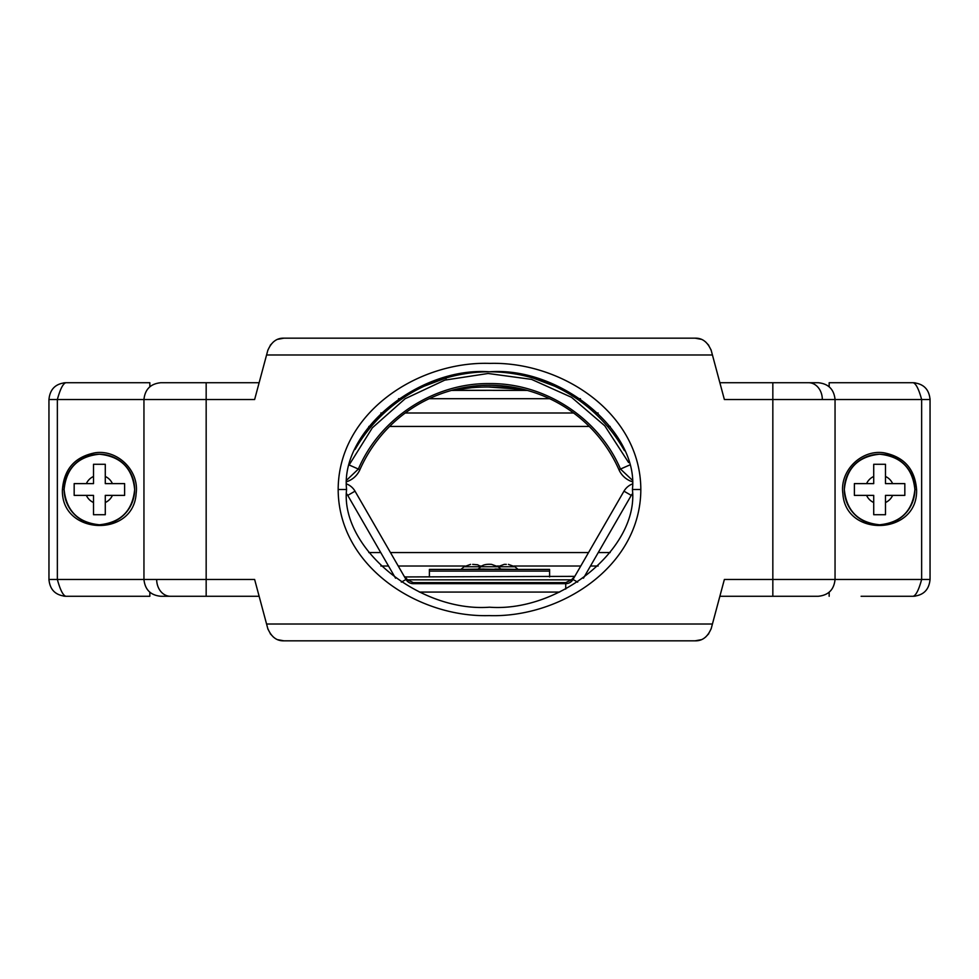<?xml version="1.0" encoding="UTF-8"?>
<svg xmlns="http://www.w3.org/2000/svg" width="979" height="979" viewBox="0 0 979 979"><rect width="100%" height="100%" fill="white"/><g stroke="black" fill="none" stroke-linecap="round" stroke-linejoin="round"><path stroke-width="1.47" d="M632.116 481.68A21.856 21.856 180 0 1 618.948 469.724A141.539 141.539 0 0 0 359.893 469.724A21.856 21.856 180 0 1 346.896 481.619M347.068 479.771L358.363 469.051L349.65 465.209M359.893 469.724L358.363 469.051C380.121 418.009 433.795 382.973 489.267 383.572C544.85 382.85 598.683 417.923 620.49 469.051L629.338 465.147M628.64 462.59L604.789 425.828L571.516 397.315L531.536 379.375L488.117 373.488L444.796 380.121L405.122 398.734L372.338 427.811L349.124 464.976M618.948 469.724L620.49 469.051L631.944 479.832M526.421 390.291L451.527 390.413L526.421 390.291C505.152 385.885 473.689 385.885 452.433 390.291L527.314 390.413L452.641 390.254M457.536 389.409L458.698 389.238M463.691 388.541L464.548 388.43M467.264 388.125L470.189 387.831M473.885 387.513L476.088 387.354M476.504 387.329L477.14 387.292M478.339 387.231L480.371 387.121M484.103 386.999L485.082 386.974M485.804 386.962L490.528 386.938M496.745 387.06L497.479 387.084M498.335 387.121L499.045 387.158M503.475 387.403L504.381 387.476M504.968 387.513L505.923 387.586M509.056 387.868L510.597 388.014M510.867 388.039L515.652 388.602M355.083 449.483A154.988 154.988 180 0 1 624.406 450.621M554.432 386.093L533.102 378.078M446.338 379.656L445.739 378.078L424.409 386.093M453.95 390.021L471.523 387.708M472.6 387.611L474.338 387.476M475.439 387.403L477.507 387.268M478.07 387.243L478.988 387.194M479.575 387.158L480.518 387.121M484.311 386.986L485.241 386.974M485.78 386.962L486.783 386.95M487.358 386.938L519.812 389.189M520.338 389.263L523.606 389.789M346.725 483.993A16.814 16.814 0 0 1 355.022 491.177L347.741 495.386A8.407 8.407 0 0 0 346.676 493.93M401.341 582.15L405.991 579.458L355.022 491.177M632.324 493.93A8.407 8.407 0 0 0 631.259 495.386L623.978 491.177A16.814 16.814 0 0 1 632.275 483.993M347.741 495.386L395.553 578.21M623.978 491.177L573.009 579.458A8.407 8.407 0 0 1 565.727 583.668L413.273 583.668A8.407 8.407 0 0 1 405.991 579.458L407.558 579.849L406.677 580.474L405.991 579.458M413.273 582.627L565.727 582.627L571.442 579.837L407.558 579.837L413.273 582.627L413.273 583.668L411.523 583.484M404.192 576.35L405.208 576.937L404.192 576.35A1.175 1.175 0 0 0 405.208 576.937L407.007 579.238M572.25 580.474L571.442 579.849L574.808 576.35A1.175 1.175 0 0 1 574.624 576.594A1.175 1.175 0 0 0 574.808 576.35L405.208 576.937M572.323 580.474L573.009 579.458L571.993 579.238M567.477 583.484L565.727 583.668L565.727 589.064M583.447 578.21L631.259 495.386M419.391 592.075L559.609 592.075M549.611 576.937L549.611 569.423L546.245 569.423M432.755 569.423L429.389 569.423L429.389 576.937M549.611 569.423L429.389 569.423L549.611 569.423M485.082 569.423L460.289 569.423L485.082 569.423M518.711 569.423L494.995 569.032M472.686 564.381L477.593 564.773L481.276 566.743L464.095 566.743L470.581 564.381M506.314 564.381L504.209 564.381L506.314 564.381M124.614 489.5L124.614 495.386L112.414 495.386A14.293 14.293 0 0 1 105.279 502.521L105.279 514.721L93.507 514.721L93.507 502.521A14.293 14.293 0 0 1 86.372 495.386L74.171 495.386L74.171 483.614L86.372 483.614A14.293 14.293 0 0 1 93.507 476.479L93.507 464.279L105.279 464.279L105.279 476.479A14.293 14.293 0 0 1 112.414 483.614L124.614 483.614L124.614 489.5M124.614 495.386L105.279 495.386L105.279 502.521M105.279 514.721L93.507 514.721L93.507 495.386L86.372 495.386M74.171 495.386L74.171 483.614M93.507 476.479L93.507 483.614L86.372 483.614M93.507 464.279L105.279 464.279M112.414 483.614L105.279 483.614L105.279 476.479M904.829 489.5L904.829 495.386L892.628 495.386A14.293 14.293 0 0 1 885.493 502.521L885.493 514.721L873.721 514.721L873.721 502.521A14.293 14.293 0 0 1 866.586 495.386L854.386 495.386L854.386 483.614L866.586 483.614A14.293 14.293 0 0 1 873.721 476.479L873.721 464.279L885.493 464.279L885.493 476.479A14.293 14.293 0 0 1 892.628 483.614L904.829 483.614L904.829 489.5M904.829 495.386L885.493 495.386L885.493 502.521M885.493 514.721L873.721 514.721L873.721 495.386L866.586 495.386M854.386 495.386L854.386 483.614M873.721 476.479L873.721 483.614L866.586 483.614M873.721 464.279L885.493 464.279M892.628 483.614L885.493 483.614L885.493 476.479M719.859 596.272L818.236 596.272C828.418 595.256 834.022 589.652 835.05 579.458L921.643 579.458L921.643 399.542C918.84 389.287 916.038 383.682 913.236 382.728L829.164 382.728L829.164 386.766M772.431 596.272L766.104 596.272L772.835 596.272L772.835 399.542L724.374 399.542L711.268 350.629C707.695 342.075 702.286 337.914 695.017 338.171L283.983 338.171C276.714 337.914 271.305 342.075 267.732 350.629L266.569 354.985L712.431 354.985M380.88 566.009L388.516 566.009M398.22 566.009L465.086 566.009M480.285 566.009L481.901 566.009M497.099 566.009L498.715 566.009M513.914 566.009L580.78 566.009M590.484 566.009L598.12 566.009M861.104 596.272L913.236 596.272C916.063 595.293 918.865 589.688 921.643 579.458L930.05 579.458L930.05 399.542L835.05 399.542C834.022 389.348 828.418 383.744 818.236 382.728L772.835 382.728L772.835 399.542L835.05 399.542L835.05 579.458L724.374 579.458L712.431 624.015L266.569 624.015L267.732 628.371C271.305 636.925 276.714 641.086 283.983 640.829L695.017 640.829C702.286 641.086 707.695 636.925 711.268 628.371L712.431 624.015M930.05 579.458C929.071 589.762 923.466 595.367 913.236 596.272L915.169 596.162M711.268 628.371L711.06 629.056M708.784 633.682L705.504 637.17M701.037 639.728L695.017 640.829M63.819 596.162L65.764 596.272C62.962 595.318 60.16 589.713 57.357 579.458L254.626 579.458L266.569 624.015M259.141 382.728L206.165 382.728L206.165 399.542L143.95 399.542L143.95 579.458C144.978 589.652 150.582 595.256 160.764 596.272L206.165 596.272L206.165 399.542L254.626 399.542L266.569 354.985M206.165 596.272L259.141 596.272M267.732 628.371L268.087 629.497M270.216 633.67L273.496 637.17M277.963 639.728L283.983 640.829M149.836 386.766L149.836 382.728L65.764 382.728C62.937 383.707 60.135 389.312 57.357 399.542L57.357 579.458L48.95 579.458C49.868 589.688 55.473 595.293 65.764 596.272L149.836 596.272L149.836 592.234M48.962 580.155L48.95 399.542C49.929 389.238 55.534 383.633 65.764 382.728L63.831 382.838M632.422 489.5C638.822 547.738 560.208 612.462 489.5 607.2C418.792 612.462 340.178 547.738 346.578 489.5C340.178 431.262 418.792 366.538 489.5 371.8C560.208 366.538 638.822 431.262 632.422 489.5L640.829 489.5C640.584 566.584 560.477 617.982 489.108 615.607C417.984 617.651 338.404 566.278 338.171 489.5C338.416 412.416 418.522 361.018 489.892 363.393C561.016 361.349 640.596 412.722 640.829 489.5M208.686 596.272L205.602 596.272M206.569 382.728L160.764 382.728C150.582 383.744 144.978 389.348 143.95 399.542L48.95 399.542M772.835 382.728L719.859 382.728M398.551 398.698L402.149 398.698M429.194 398.698L549.647 398.698M576.692 398.698L580.449 398.698M915.181 382.838L913.236 382.728C923.527 383.707 929.132 389.312 930.05 399.542L930.038 398.845M711.268 350.629L710.913 349.503M708.784 345.33L705.504 341.83M701.037 339.272L695.017 338.171L283.983 338.171L277.963 339.272M267.732 350.629L267.94 349.944M270.216 345.318L273.496 341.83M598.12 412.991L594.645 412.991M573.584 412.991L405.257 412.991M384.196 412.991L380.88 412.991M916.577 489.5L914.875 489.5L916.577 489.5C914.9 468.965 903.984 456.728 883.817 452.775C861.214 449.398 839.615 470.85 842.858 493.477C845.366 538.181 918.449 535.329 916.577 489.5M62.423 489.5L64.112 489.5L62.423 489.5C64.1 468.965 75.016 456.728 95.183 452.775C117.786 449.398 139.385 470.85 136.142 493.477C133.633 538.181 60.551 535.329 62.423 489.5M573.009 579.458L577.659 582.15M565.727 583.668L565.727 582.627M549.611 571.1L429.389 571.1M500.82 569.032L498.091 566.743L480.909 566.743L478.18 569.032L501.897 569.423M460.289 569.423L484.005 569.032M504.209 564.381L497.724 566.743L514.905 566.743L517.634 569.032M134.661 489.5A35.268 35.268 180 0 1 81.759 520.045A35.268 35.268 180 0 1 81.759 458.955A35.268 35.268 180 0 1 134.661 489.5C132.508 468.158 120.747 456.385 99.393 454.219C78.051 456.385 66.291 468.158 64.112 489.5C66.291 510.842 78.051 522.615 99.393 524.781C120.747 522.615 132.508 510.842 134.674 489.5M914.875 489.5A35.268 35.268 180 0 1 861.973 520.045A35.268 35.268 180 0 1 861.973 458.955A35.268 35.268 180 0 1 914.875 489.5C912.709 468.158 900.949 456.385 879.607 454.219C858.253 456.385 846.492 468.158 844.326 489.5C846.492 510.842 858.253 522.615 879.607 524.781C900.949 522.615 912.709 510.842 914.888 489.5M829.164 596.272L829.164 592.234M156.677 579.458A16.814 13.669 90 0 0 170.309 596.272M338.171 489.5L346.578 489.5M822.323 399.542A16.814 13.669 -90 0 0 808.691 382.728M540.261 380.366L539.245 380.023M548.754 383.597L548.105 383.34M452.433 390.291L451.527 390.413M478.18 569.032L477.103 569.423M461.366 569.032L464.095 566.743M480.909 566.743C482.928 564.773 486.49 563.99 491.605 564.381L498.091 566.743M514.905 566.743L508.419 564.381M610.186 552.56L598.255 552.56M588.55 552.56L390.45 552.56M380.745 552.56L368.814 552.56M368.814 426.44L371.298 426.44M389.605 426.44L589.248 426.44M607.543 426.44L610.186 426.44"/></g></svg>

